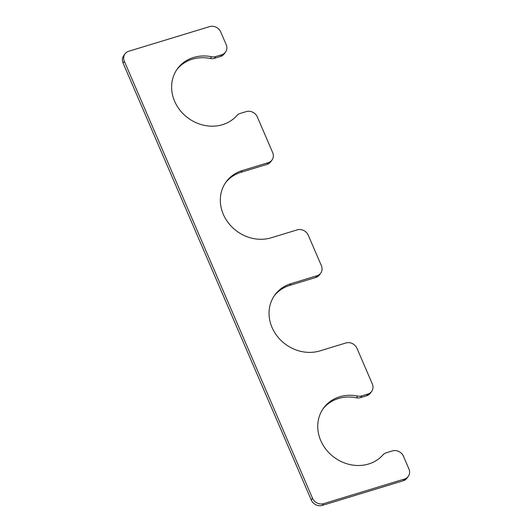 <?xml version="1.0" encoding="UTF-8"?>
<svg xmlns="http://www.w3.org/2000/svg" width="532" height="532" viewBox="0 0 532 532"><rect width="100%" height="100%" fill="white"/><g stroke="black" fill="none" stroke-linecap="round" stroke-linejoin="round"><path stroke-width="0.8" d="M124.368 61.346L312.53 498.251A8.738 7.741 36.2 0 0 323.576 503.658L404.539 479.013A8.738 7.741 36.2 0 0 408.243 476.419A8.738 7.741 36.2 0 0 408.909 468.911L403.482 456.31A8.738 7.741 36.2 0 0 392.43 450.897L386.318 452.759A8.738 7.741 36.2 0 0 383 454.867A37.858 33.549 -143.8 0 1 333.118 456.529A37.858 33.549 -143.8 0 1 323.616 408.017A37.858 33.549 -143.8 0 1 357.67 396.054A8.738 7.741 36.2 0 0 361.82 395.888L367.938 394.026A8.738 7.741 36.2 0 0 371.642 391.432A8.738 7.741 36.2 0 0 372.307 383.924L356.999 348.374A8.738 7.741 36.2 0 0 345.946 342.967L319.925 350.887A37.858 33.549 -143.8 0 1 277.644 336.729A37.858 33.549 -143.8 0 1 274.904 294.914A37.858 33.549 -143.8 0 1 290.977 283.676L316.999 275.749A8.738 7.741 36.2 0 0 320.71 273.155A8.738 7.741 36.2 0 0 321.368 265.648L308.287 235.27A8.738 7.741 36.2 0 0 297.235 229.864L271.214 237.784A37.858 33.549 36.2 0 1 228.94 223.626A37.858 33.549 36.2 0 1 226.193 181.811A37.858 33.549 36.2 0 1 242.266 170.566L268.288 162.646A8.738 7.741 36.2 0 0 271.998 160.052A8.738 7.741 36.2 0 0 272.657 152.544L257.348 117A8.738 7.741 36.2 0 0 246.296 111.587L240.185 113.449A8.738 7.741 36.2 0 0 236.866 115.557A37.858 33.549 36.2 0 1 186.991 117.213A37.858 33.549 36.2 0 1 177.482 68.708A37.858 33.549 36.2 0 1 211.543 56.744L210.266 58.487A8.738 7.741 36.2 0 0 214.416 58.321L220.527 56.459A8.738 7.741 36.2 0 0 224.238 53.865L225.515 52.123A8.738 7.741 36.2 0 0 226.173 44.615L220.747 32.006A8.738 7.741 36.2 0 0 209.694 26.6L128.737 51.245A8.738 7.741 36.2 0 0 125.027 53.838A8.738 7.741 36.2 0 0 124.368 61.346L123.091 63.089A8.738 7.741 36.2 0 1 123.757 55.581L125.027 53.838M211.543 56.744A8.738 7.741 36.2 0 0 215.693 56.578L221.804 54.716A8.738 7.741 36.2 0 0 225.515 52.123M312.53 498.251L311.253 499.994L123.091 63.089M311.253 499.994A8.738 7.741 36.2 0 0 322.306 505.4L403.263 480.755A8.738 7.741 36.2 0 0 406.973 478.162L408.243 476.419M322.99 408.902A37.858 33.549 -143.8 0 1 356.393 397.796A8.738 7.741 36.2 0 0 360.543 397.63L366.661 395.768A8.738 7.741 36.2 0 0 370.372 393.175L371.642 391.432M274.279 295.799A37.858 33.549 -143.8 0 1 289.701 285.411L315.722 277.491A8.738 7.741 36.2 0 0 319.433 274.898L320.71 273.155M242.266 170.566L240.989 172.308A37.858 33.549 36.2 0 0 225.575 182.695M240.989 172.308L267.011 164.388A8.738 7.741 36.2 0 0 270.722 161.795L271.998 160.052M210.266 58.487A37.858 33.549 36.2 0 0 176.863 69.592M221.804 54.716L220.527 56.459M215.693 56.578L214.416 58.321M323.576 503.658L322.306 505.4M404.539 479.013L403.263 480.755M357.67 396.054L356.393 397.796M361.82 395.888L360.543 397.63M367.938 394.026L366.661 395.768M290.977 283.676L289.701 285.411M316.999 275.749L315.722 277.491M268.288 162.646L267.011 164.388"/></g></svg>
